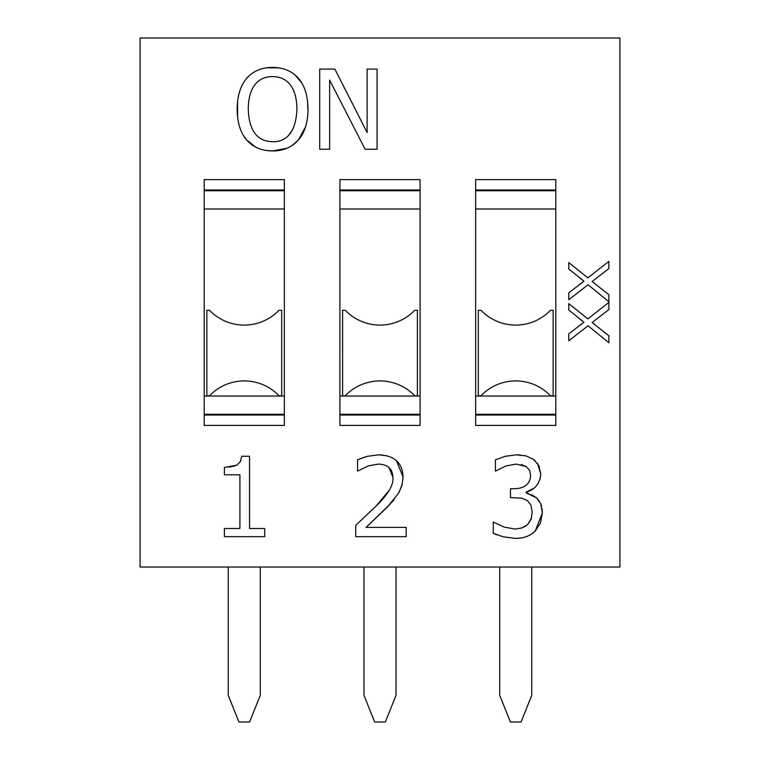 <?xml version="1.0" encoding="UTF-8"?>
<svg xmlns="http://www.w3.org/2000/svg" width="760" height="760" viewBox="0 0 760 760"><rect width="100%" height="100%" fill="white"/><g stroke="black" fill="none" stroke-linecap="round" stroke-linejoin="round"><path stroke-width="1.14" d="M499.7 567.036L499.7 695.286L510.387 722L521.075 722L531.762 695.286L531.762 567.036M363.974 567.036L363.974 695.286L374.661 722L385.339 722M385.349 722L396.026 695.286L396.026 567.036M228.237 567.036L228.237 695.286L238.925 722L249.612 722L260.3 695.286L260.3 567.036M619.932 567.036L619.932 38L140.068 38L140.068 567.036L619.932 567.036M568.784 299.725L588.059 284.724L608.864 301.748L608.864 294.747L592.116 281.523L608.864 268.565L608.864 261.392L587.841 277.885L568.784 262.58L568.784 268.964L583.965 281.219L568.784 292.828L568.784 299.725M594.567 279.69L592.116 281.523L594.957 283.594M579.044 284.791L583.965 281.219L579.443 277.761M224.399 528.494L224.399 536.674L264.708 536.674L264.708 528.494L249.527 528.494L249.527 456.256L241.737 456.256L240.236 461.814L236.635 465.215L224.399 467.438L224.399 474.772L239.913 474.772L239.913 528.494L224.399 528.494M228.845 467.191L234.85 466.013M240.607 461.159L240.901 460.474M355.727 525.35L355.727 536.674L406.173 536.674L406.173 527.383L366.063 527.383L387.79 506.635L398.781 492.898L401.954 485.402L403.037 476.862C402.515 462.755 394.354 455.401 378.565 454.812L367.042 456.38L357.561 459.781L357.561 471.105L368.457 465.842L378.366 464.103C387.79 464.388 392.635 468.815 392.891 477.384C393.718 484.842 388.141 494.399 376.143 506.046L355.727 525.35L376.143 506.046L389.329 490.143M367.042 456.38L378.565 454.812L386.935 455.762M396.483 460.731L403.037 476.862L402.971 479.019M402.268 484.139L398.743 492.955M394.202 499.472L391.476 502.673M390.64 503.604L366.063 527.383M392.891 477.384L389.063 467.637M357.561 459.781L366.168 456.617M542.098 508.801L542.346 512.914L535.278 530.974L540.474 522.994L542.346 512.914L540.806 503.851L536.845 498.066L526.119 492.831L526.119 492.109C534.926 489.734 539.809 483.73 540.769 474.116L538.906 465.604L533.444 459.325L525.948 455.895L516.363 454.812L504.877 456.38L495.425 459.847L495.425 471.105L506.027 465.937L516.106 464.103L526.309 466.592L529.482 470.155L530.632 475.294C530.147 484.13 524.609 488.594 514.007 488.708L510.473 488.708L510.473 497.61L521.93 498.228L527.355 500.555L530.927 504.963L532.2 512.135L531.088 519.365L527.62 524.628L521.892 527.934L515.185 529.083L504.06 527.089L493.269 522.082L493.269 533.33L503.12 536.797L515.318 538.375C523.545 538.441 530.195 535.971 535.278 530.974L532.076 533.691M529.862 470.981L529.482 470.155M526.309 466.592L521.265 464.541M495.425 459.847L504.925 456.37M505.067 456.332L516.363 454.812L520.505 454.983M524.362 455.525L525.948 455.895M532.532 458.717L535.106 460.674M537.348 463.125L540.769 474.116L540.075 479.227M538.526 482.856L535.923 486.333M533.871 488.281L526.119 492.109M526.119 492.831L528.418 493.439M531.582 494.665L536.845 498.066L539.647 501.59M541.111 504.602L541.567 506.056M526.481 536.569L524.267 537.253M519.564 538.137L515.318 538.375L503.111 536.797M496.698 534.803L493.269 533.33M521.436 528.077L525.663 526.195M527.62 524.628L531.525 518.044M521.93 498.228L520.809 498.037M305.548 126.796L298.404 140.011C304.731 132.667 307.933 122.389 308.019 109.155C307.847 95.731 304.646 85.424 298.404 78.242C292.22 71.203 283.594 67.583 272.555 67.393C261.706 67.46 253.108 71.07 246.772 78.242C240.493 85.51 237.281 95.817 237.158 109.155C237.262 122.474 240.445 132.762 246.705 140.011C253.07 147.24 261.687 150.879 272.555 150.927C283.119 151.012 291.735 147.373 298.404 140.011L292.02 145.597M296.913 109.155C295.868 136.591 282.577 142.13 272.622 141.702C257.099 141.379 248.976 130.53 248.263 109.155C248.33 98.61 250.515 90.535 254.819 84.93C259.113 79.296 265.041 76.532 272.622 76.618C280.136 76.618 286.045 79.382 290.349 84.93C294.614 90.412 296.808 98.486 296.913 109.155L296.903 110.627M249.403 97.432L248.843 100.538M272.622 141.702L273.714 141.683M288.705 135.175L292.714 129.637M246.762 78.242L249.831 75.192M257.973 70.148L259.065 69.711M266.351 67.83L278.844 67.849M285.37 69.483L287.299 70.252M295.298 75.192L301.72 82.897M307.534 100.823L307.99 111.321M260.433 79.743L258.656 80.997M295.602 96.691L295.194 95.095M286.947 148.257L272.555 150.927L266.323 150.48M255.569 147.041L246.705 140.011L243.352 135.346M239.618 126.863L239.371 126.027M237.642 117.515L237.557 101.488M239.447 92.084L239.656 91.418M329.65 80.123L365.113 149.236L377.074 149.236L377.074 69.084L367.127 69.084L367.127 132.544L334.846 69.084L319.713 69.084L319.713 149.236L329.65 149.236L329.65 80.123M568.784 340.755L588.059 325.755L608.864 342.769L608.864 335.777L592.116 322.544L608.864 309.595L608.864 302.413L587.841 318.915L568.784 303.61L568.784 309.994L583.965 322.24L568.784 333.849L568.784 340.755M594.567 320.71L592.116 322.544L594.957 324.624M579.044 325.812L583.965 322.24L579.443 318.791M284.344 179.607L284.344 425.419L204.193 425.419L204.193 179.607L284.344 179.607M420.08 179.607L420.08 425.419L339.919 425.419L339.919 179.607L420.08 179.607M555.807 179.607L555.807 425.419L475.655 425.419L475.655 179.607L555.807 179.607M478.325 310.26L480.994 310.26A48.089 48.089 0 0 0 550.468 310.26L553.137 310.26L553.137 395.76L550.468 395.76A48.089 48.089 0 0 0 480.994 395.76L478.325 395.76L478.325 310.26M342.599 310.26L345.268 310.26A48.089 48.089 0 0 0 414.732 310.26L417.401 310.26L417.401 395.76L414.732 395.76A48.089 48.089 0 0 0 345.268 395.76L342.599 395.76L342.589 310.26M475.655 396.036L555.807 396.036M555.807 209L475.655 209M339.919 396.036L420.08 396.036M420.08 209L339.919 209M206.862 310.26L209.532 310.26A48.089 48.089 0 0 0 279.005 310.26L281.675 310.26L281.675 395.76L279.005 395.76A48.089 48.089 0 0 0 209.532 395.76L206.862 395.76L206.862 310.26M204.193 396.036L284.344 396.036M284.344 209L204.193 209M475.655 415.045L555.807 415.045M555.807 414.295L475.655 414.295M555.807 189.981L475.655 189.981M475.655 190.741L555.807 190.741M339.919 415.045L420.08 415.045M420.08 414.295L339.919 414.295M420.08 189.981L339.919 189.981M339.919 190.741L420.08 190.741M284.344 414.295L204.193 414.295M204.193 415.045L284.344 415.045M204.193 190.741L284.344 190.741M284.344 189.981L204.193 189.981"/></g></svg>
